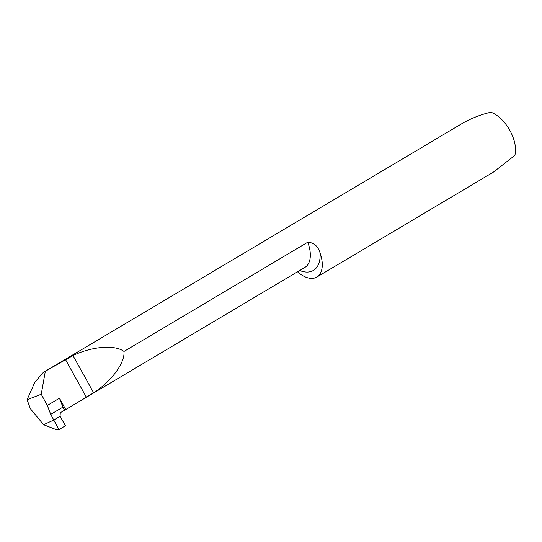 <?xml version="1.0" encoding="UTF-8"?>
<svg xmlns="http://www.w3.org/2000/svg" width="542" height="542" viewBox="0 0 542 542"><rect width="100%" height="100%" fill="white"/><g stroke="black" fill="none" stroke-linecap="round" stroke-linejoin="round"><path stroke-width="0.81" d="M27.1 399.725L41.253 394.244L47.296 405.443L59.464 398.214L65.745 409.535A28.902 16.077 59.3 0 1 65.386 409.759A28.902 16.077 59.3 0 1 64.62 410.165L60.291 412.74L60.06 416.276L53.766 420.023L43.611 424.725L30.366 408.688L27.1 399.725L34.81 382.246L43.333 372.388L462.733 123.156C472.143 117.939 481.547 114.294 490.937 112.228A28.902 16.077 59.3 0 1 514.859 155.378L493.41 172.119M65.386 409.759L304.882 267.416A28.902 16.077 -120.7 0 0 307.741 242.233C313.879 242.559 317.991 246.136 320.078 252.958A28.902 16.077 59.3 0 1 316.819 277.077A28.902 16.077 59.3 0 1 316.054 277.484A28.902 16.077 59.3 0 1 297.504 271.799M43.333 372.388L72.974 355.545C92.113 346.352 114.972 344.516 123.983 351.453L307.741 242.233M65.745 409.535L93.617 392.787C111.496 381.317 125.107 362.794 123.983 351.453M41.253 394.244L45.277 371.534M58.943 429.63L53.766 420.023L60.06 416.276L65.46 425.755L58.943 429.63L65.46 425.755L60.06 416.276L53.766 420.023L43.611 424.725L56.592 429.772L58.943 429.63L50.718 414.373L47.296 405.443M50.718 414.373L62.926 407.117L59.464 398.214M64.62 410.165L62.926 407.117M320.078 252.958A35.84 19.939 59.3 0 1 312.422 270.939A35.84 19.939 59.3 0 1 299.699 270.492M86.388 397.266L65.474 359.529M93.617 392.787L72.974 355.545M493.342 172.16L316.819 277.077"/></g></svg>
